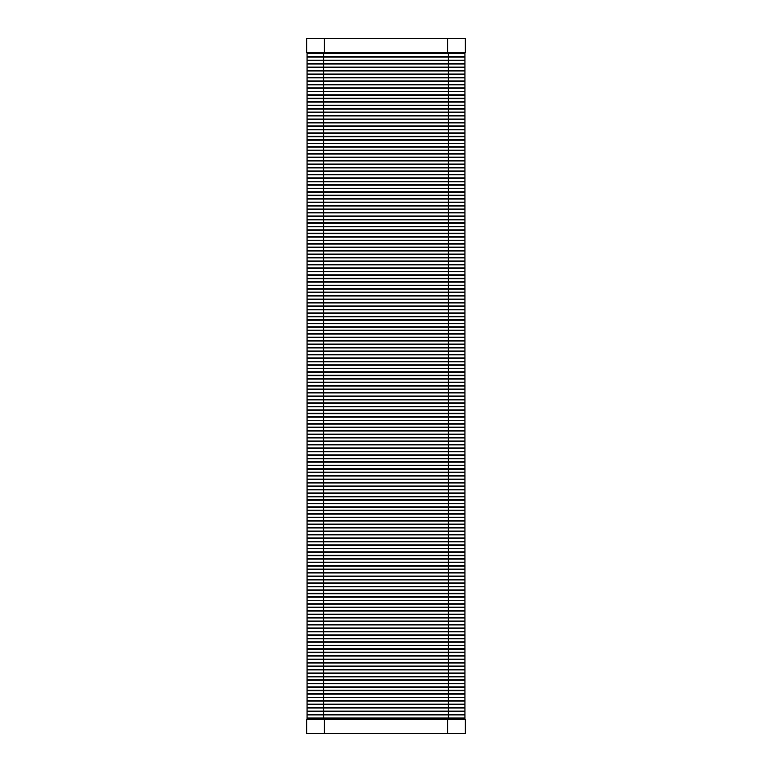 <?xml version="1.0" encoding="UTF-8"?>
<svg xmlns="http://www.w3.org/2000/svg" width="772" height="772" viewBox="0 0 772 772"><rect width="100%" height="100%" fill="white"/><g stroke="black" fill="none" stroke-linecap="round" stroke-linejoin="round"><path stroke-width="1.16" d="M324.375 719.485L306.716 719.485L306.716 733.4L324.375 733.4L324.375 719.485L465.284 719.485L465.284 733.4L324.375 733.4M307.063 719.485L307.063 718.375L464.937 718.375L464.937 719.485M324.375 38.6L465.284 38.6L465.284 52.515L306.716 52.515L306.716 38.6L324.375 38.6L324.375 52.515M307.063 52.515L307.063 53.278L464.937 53.278L464.937 52.515M323.68 53.625L307.063 53.625L307.063 56.742L464.937 56.742L464.937 53.625L323.68 53.625L323.68 56.742M323.68 57.089L307.063 57.089L307.063 60.206L464.937 60.206L464.937 57.089L323.68 57.089L323.68 60.206M323.68 60.554L307.063 60.554L307.063 63.671L464.937 63.671L464.937 60.554L323.68 60.554L323.68 63.671M323.68 64.008L307.063 64.008L307.063 67.125L464.937 67.125L464.937 64.008L323.68 64.008L323.68 67.125M323.68 67.473L307.063 67.473L307.063 70.59L464.937 70.59L464.937 67.473L323.68 67.473L323.68 70.59M323.68 70.937L307.063 70.937L307.063 74.054L464.937 74.054L464.937 70.937L323.68 70.937L323.68 74.054M323.68 74.401L307.063 74.401L307.063 77.518L464.937 77.518L464.937 74.401L323.68 74.401L323.68 77.518M323.68 77.866L307.063 77.866L307.063 80.973L464.937 80.973L464.937 77.866L323.68 77.866L323.68 80.973M323.68 81.321L307.063 81.321L307.063 84.438L464.937 84.438L464.937 81.321L323.68 81.321L323.68 84.438M323.68 84.785L307.063 84.785L307.063 87.902L464.937 87.902L464.937 84.785L323.68 84.785L323.68 87.902M323.68 88.249L307.063 88.249L307.063 91.366L464.937 91.366L464.937 88.249L323.68 88.249L323.68 91.366M323.68 91.714L307.063 91.714L307.063 94.831L464.937 94.831L464.937 91.714L323.68 91.714L323.68 94.831M323.68 95.168L307.063 95.168L307.063 98.285L464.937 98.285L464.937 95.168L323.68 95.168L323.68 98.285M323.68 98.633L307.063 98.633L307.063 101.75L464.937 101.75L464.937 98.633L323.68 98.633L323.68 101.75M323.68 102.097L307.063 102.097L307.063 105.214L464.937 105.214L464.937 102.097L323.68 102.097L323.68 105.214M323.68 105.561L307.063 105.561L307.063 108.678L464.937 108.678L464.937 105.561L323.68 105.561L323.68 108.678M323.68 109.026L307.063 109.026L307.063 112.133L464.937 112.133L464.937 109.026L323.68 109.026L323.68 112.133M323.68 112.48L307.063 112.48L307.063 115.597L464.937 115.597L464.937 112.48L323.68 112.48L323.68 115.597M323.68 115.945L307.063 115.945L307.063 119.062L464.937 119.062L464.937 115.945L323.68 115.945L323.68 119.062M323.68 119.409L307.063 119.409L307.063 122.526L464.937 122.526L464.937 119.409L323.68 119.409L323.68 122.526M323.68 122.873L307.063 122.873L307.063 125.99L464.937 125.99L464.937 122.873L323.68 122.873L323.68 125.99M323.68 126.328L307.063 126.328L307.063 129.445L464.937 129.445L464.937 126.328L323.68 126.328L323.68 129.445M323.68 129.792L307.063 129.792L307.063 132.909L464.937 132.909L464.937 129.792L323.68 129.792L323.68 132.909M323.68 133.257L307.063 133.257L307.063 136.374L464.937 136.374L464.937 133.257L323.68 133.257L323.68 136.374M323.68 136.721L307.063 136.721L307.063 139.838L464.937 139.838L464.937 136.721L323.68 136.721L323.68 139.838M323.68 140.186L307.063 140.186L307.063 143.303L464.937 143.303L464.937 140.186L323.68 140.186L323.68 143.303M323.68 143.64L307.063 143.64L307.063 146.757L464.937 146.757L464.937 143.64L323.68 143.64L323.68 146.757M323.68 147.105L307.063 147.105L307.063 150.222L464.937 150.222L464.937 147.105L323.68 147.105L323.68 150.222M323.68 150.569L307.063 150.569L307.063 153.686L464.937 153.686L464.937 150.569L323.68 150.569L323.68 153.686M323.68 154.033L307.063 154.033L307.063 157.15L464.937 157.15L464.937 154.033L323.68 154.033L323.68 157.15M323.68 157.498L307.063 157.498L307.063 160.605L464.937 160.605L464.937 157.498L323.68 157.498L323.68 160.605M323.68 160.952L307.063 160.952L307.063 164.069L464.937 164.069L464.937 160.952L323.68 160.952L323.68 164.069M323.68 164.417L307.063 164.417L307.063 167.534L464.937 167.534L464.937 164.417L323.68 164.417L323.68 167.534M323.68 167.881L307.063 167.881L307.063 170.998L464.937 170.998L464.937 167.881L323.68 167.881L323.68 170.998M323.68 171.345L307.063 171.345L307.063 174.462L464.937 174.462L464.937 171.345L323.68 171.345L323.68 174.462M323.68 174.8L307.063 174.8L307.063 177.917L464.937 177.917L464.937 174.8L323.68 174.8L323.68 177.917M323.68 178.264L307.063 178.264L307.063 181.381L464.937 181.381L464.937 178.264L323.68 178.264L323.68 181.381M323.68 181.729L307.063 181.729L307.063 184.846L464.937 184.846L464.937 181.729L323.68 181.729L323.68 184.846M323.68 185.193L307.063 185.193L307.063 188.31L464.937 188.31L464.937 185.193L323.68 185.193L323.68 188.31M323.68 188.657L307.063 188.657L307.063 191.765L464.937 191.765L464.937 188.657L323.68 188.657L323.68 191.765M323.68 192.112L307.063 192.112L307.063 195.229L464.937 195.229L464.937 192.112L323.68 192.112L323.68 195.229M323.68 195.577L307.063 195.577L307.063 198.694L464.937 198.694L464.937 195.577L323.68 195.577L323.68 198.694M323.68 199.041L307.063 199.041L307.063 202.158L464.937 202.158L464.937 199.041L323.68 199.041L323.68 202.158M323.68 202.505L307.063 202.505L307.063 205.622L464.937 205.622L464.937 202.505L323.68 202.505L323.68 205.622M323.68 205.96L307.063 205.96L307.063 209.077L464.937 209.077L464.937 205.96L323.68 205.96L323.68 209.077M323.68 209.424L307.063 209.424L307.063 212.541L464.937 212.541L464.937 209.424L323.68 209.424L323.68 212.541M323.68 212.889L307.063 212.889L307.063 216.006L464.937 216.006L464.937 212.889L323.68 212.889L323.68 216.006M323.68 216.353L307.063 216.353L307.063 219.47L464.937 219.47L464.937 216.353L323.68 216.353L323.68 219.47M323.68 219.817L307.063 219.817L307.063 222.925L464.937 222.925L464.937 219.817L323.68 219.817L323.68 222.925M323.68 223.272L307.063 223.272L307.063 226.389L464.937 226.389L464.937 223.272L323.68 223.272L323.68 226.389M323.68 226.736L307.063 226.736L307.063 229.853L464.937 229.853L464.937 226.736L323.68 226.736L323.68 229.853M323.68 230.201L307.063 230.201L307.063 233.318L464.937 233.318L464.937 230.201L323.68 230.201L323.68 233.318M323.68 233.665L307.063 233.665L307.063 236.782L464.937 236.782L464.937 233.665L323.68 233.665L323.68 236.782M323.68 237.12L307.063 237.12L307.063 240.237L464.937 240.237L464.937 237.12L323.68 237.12L323.68 240.237M323.68 240.584L307.063 240.584L307.063 243.701L464.937 243.701L464.937 240.584L323.68 240.584L323.68 243.701M323.68 244.048L307.063 244.048L307.063 247.165L464.937 247.165L464.937 244.048L323.68 244.048L323.68 247.165M323.68 247.513L307.063 247.513L307.063 250.63L464.937 250.63L464.937 247.513L323.68 247.513L323.68 250.63M323.68 250.977L307.063 250.977L307.063 254.084L464.937 254.084L464.937 250.977L323.68 250.977L323.68 254.084M323.68 254.432L307.063 254.432L307.063 257.549L464.937 257.549L464.937 254.432L323.68 254.432L323.68 257.549M323.68 257.896L307.063 257.896L307.063 261.013L464.937 261.013L464.937 257.896L323.68 257.896L323.68 261.013M323.68 261.361L307.063 261.361L307.063 264.478L464.937 264.478L464.937 261.361L323.68 261.361L323.68 264.478M323.68 264.825L307.063 264.825L307.063 267.942L464.937 267.942L464.937 264.825L323.68 264.825L323.68 267.942M323.68 268.28L307.063 268.28L307.063 271.397L464.937 271.397L464.937 268.28L323.68 268.28L323.68 271.397M323.68 271.744L307.063 271.744L307.063 274.861L464.937 274.861L464.937 271.744L323.68 271.744L323.68 274.861M323.68 275.208L307.063 275.208L307.063 278.325L464.937 278.325L464.937 275.208L323.68 275.208L323.68 278.325M323.68 278.673L307.063 278.673L307.063 281.79L464.937 281.79L464.937 278.673L323.68 278.673L323.68 281.79M323.68 282.137L307.063 282.137L307.063 285.244L464.937 285.244L464.937 282.137L323.68 282.137L323.68 285.244M323.68 285.592L307.063 285.592L307.063 288.709L464.937 288.709L464.937 285.592L323.68 285.592L323.68 288.709M323.68 289.056L307.063 289.056L307.063 292.173L464.937 292.173L464.937 289.056L323.68 289.056L323.68 292.173M323.68 292.52L307.063 292.52L307.063 295.637L464.937 295.637L464.937 292.52L323.68 292.52L323.68 295.637M323.68 295.985L307.063 295.985L307.063 299.102L464.937 299.102L464.937 295.985L323.68 295.985L323.68 299.102M323.68 299.44L307.063 299.44L307.063 302.556L464.937 302.556L464.937 299.44L323.68 299.44L323.68 302.556M323.68 302.904L307.063 302.904L307.063 306.021L464.937 306.021L464.937 302.904L323.68 302.904L323.68 306.021M323.68 306.368L307.063 306.368L307.063 309.485L464.937 309.485L464.937 306.368L323.68 306.368L323.68 309.485M323.68 309.833L307.063 309.833L307.063 312.95L464.937 312.95L464.937 309.833L323.68 309.833L323.68 312.95M323.68 313.297L307.063 313.297L307.063 316.414L464.937 316.414L464.937 313.297L323.68 313.297L323.68 316.414M323.68 316.752L307.063 316.752L307.063 319.869L464.937 319.869L464.937 316.752L323.68 316.752L323.68 319.869M323.68 320.216L307.063 320.216L307.063 323.333L464.937 323.333L464.937 320.216L323.68 320.216L323.68 323.333M323.68 323.68L307.063 323.68L307.063 326.797L464.937 326.797L464.937 323.68L323.68 323.68L323.68 326.797M323.68 327.145L307.063 327.145L307.063 330.262L464.937 330.262L464.937 327.145L323.68 327.145L323.68 330.262M323.68 330.609L307.063 330.609L307.063 333.716L464.937 333.716L464.937 330.609L323.68 330.609L323.68 333.716M323.68 334.064L307.063 334.064L307.063 337.181L464.937 337.181L464.937 334.064L323.68 334.064L323.68 337.181M323.68 337.528L307.063 337.528L307.063 340.645L464.937 340.645L464.937 337.528L323.68 337.528L323.68 340.645M323.68 340.992L307.063 340.992L307.063 344.109L464.937 344.109L464.937 340.992L323.68 340.992L323.68 344.109M323.68 344.457L307.063 344.457L307.063 347.574L464.937 347.574L464.937 344.457L323.68 344.457L323.68 347.574M323.68 347.911L307.063 347.911L307.063 351.028L464.937 351.028L464.937 347.911L323.68 347.911L323.68 351.028M323.68 351.376L307.063 351.376L307.063 354.493L464.937 354.493L464.937 351.376L323.68 351.376L323.68 354.493M323.68 354.84L307.063 354.84L307.063 357.957L464.937 357.957L464.937 354.84L323.68 354.84L323.68 357.957M323.68 358.305L307.063 358.305L307.063 361.421L464.937 361.421L464.937 358.305L323.68 358.305L323.68 361.421M323.68 361.769L307.063 361.769L307.063 364.876L464.937 364.876L464.937 361.769L323.68 361.769L323.68 364.876M323.68 365.224L307.063 365.224L307.063 368.34L464.937 368.34L464.937 365.224L323.68 365.224L323.68 368.34M323.68 368.688L307.063 368.688L307.063 371.805L464.937 371.805L464.937 368.688L323.68 368.688L323.68 371.805M323.68 372.152L307.063 372.152L307.063 375.269L464.937 375.269L464.937 372.152L323.68 372.152L323.68 375.269M323.68 375.617L307.063 375.617L307.063 378.734L464.937 378.734L464.937 375.617L323.68 375.617L323.68 378.734M323.68 379.071L307.063 379.071L307.063 382.188L464.937 382.188L464.937 379.071L323.68 379.071L323.68 382.188M323.68 382.536L307.063 382.536L307.063 385.653L464.937 385.653L464.937 382.536L323.68 382.536L323.68 385.653M323.68 389.464L307.063 389.464L307.063 392.581L464.937 392.581L464.937 389.464L323.68 389.464L323.68 392.581M448.32 389.117L464.937 389.117L464.937 386L307.063 386L307.063 389.117L448.32 389.117L448.32 386M323.68 392.929L307.063 392.929L307.063 396.036L464.937 396.036L464.937 392.929L323.68 392.929L323.68 396.036M323.68 396.383L307.063 396.383L307.063 399.5L464.937 399.5L464.937 396.383L323.68 396.383L323.68 399.5M323.68 399.848L307.063 399.848L307.063 402.965L464.937 402.965L464.937 399.848L323.68 399.848L323.68 402.965M323.68 403.312L307.063 403.312L307.063 406.429L464.937 406.429L464.937 403.312L323.68 403.312L323.68 406.429M323.68 406.776L307.063 406.776L307.063 409.893L464.937 409.893L464.937 406.776L323.68 406.776L323.68 409.893M323.68 410.231L307.063 410.231L307.063 413.348L464.937 413.348L464.937 410.231L323.68 410.231L323.68 413.348M323.68 413.695L307.063 413.695L307.063 416.812L464.937 416.812L464.937 413.695L323.68 413.695L323.68 416.812M323.68 417.16L307.063 417.16L307.063 420.277L464.937 420.277L464.937 417.16L323.68 417.16L323.68 420.277M323.68 420.624L307.063 420.624L307.063 423.741L464.937 423.741L464.937 420.624L323.68 420.624L323.68 423.741M323.68 424.089L307.063 424.089L307.063 427.196L464.937 427.196L464.937 424.089L323.68 424.089L323.68 427.196M323.68 427.543L307.063 427.543L307.063 430.66L464.937 430.66L464.937 427.543L323.68 427.543L323.68 430.66M323.68 431.008L307.063 431.008L307.063 434.125L464.937 434.125L464.937 431.008L323.68 431.008L323.68 434.125M323.68 434.472L307.063 434.472L307.063 437.589L464.937 437.589L464.937 434.472L323.68 434.472L323.68 437.589M323.68 437.936L307.063 437.936L307.063 441.053L464.937 441.053L464.937 437.936L323.68 437.936L323.68 441.053M323.68 441.391L307.063 441.391L307.063 444.508L464.937 444.508L464.937 441.391L323.68 441.391L323.68 444.508M323.68 444.855L307.063 444.855L307.063 447.972L464.937 447.972L464.937 444.855L323.68 444.855L323.68 447.972M323.68 448.32L307.063 448.32L307.063 451.437L464.937 451.437L464.937 448.32L323.68 448.32L323.68 451.437M323.68 451.784L307.063 451.784L307.063 454.901L464.937 454.901L464.937 451.784L323.68 451.784L323.68 454.901M323.68 455.248L307.063 455.248L307.063 458.365L464.937 458.365L464.937 455.248L323.68 455.248L323.68 458.365M323.68 458.703L307.063 458.703L307.063 461.82L464.937 461.82L464.937 458.703L323.68 458.703L323.68 461.82M323.68 462.167L307.063 462.167L307.063 465.284L464.937 465.284L464.937 462.167L323.68 462.167L323.68 465.284M323.68 465.632L307.063 465.632L307.063 468.749L464.937 468.749L464.937 465.632L323.68 465.632L323.68 468.749M323.68 469.096L307.063 469.096L307.063 472.213L464.937 472.213L464.937 469.096L323.68 469.096L323.68 472.213M323.68 472.56L307.063 472.56L307.063 475.668L464.937 475.668L464.937 472.56L323.68 472.56L323.68 475.668M323.68 476.015L307.063 476.015L307.063 479.132L464.937 479.132L464.937 476.015L323.68 476.015L323.68 479.132M323.68 479.48L307.063 479.48L307.063 482.596L464.937 482.596L464.937 479.48L323.68 479.48L323.68 482.596M323.68 482.944L307.063 482.944L307.063 486.061L464.937 486.061L464.937 482.944L323.68 482.944L323.68 486.061M323.68 486.408L307.063 486.408L307.063 489.525L464.937 489.525L464.937 486.408L323.68 486.408L323.68 489.525M323.68 489.863L307.063 489.863L307.063 492.98L464.937 492.98L464.937 489.863L323.68 489.863L323.68 492.98M323.68 493.327L307.063 493.327L307.063 496.444L464.937 496.444L464.937 493.327L323.68 493.327L323.68 496.444M323.68 496.792L307.063 496.792L307.063 499.909L464.937 499.909L464.937 496.792L323.68 496.792L323.68 499.909M323.68 500.256L307.063 500.256L307.063 503.373L464.937 503.373L464.937 500.256L323.68 500.256L323.68 503.373M323.68 503.72L307.063 503.72L307.063 506.828L464.937 506.828L464.937 503.72L323.68 503.72L323.68 506.828M323.68 507.175L307.063 507.175L307.063 510.292L464.937 510.292L464.937 507.175L323.68 507.175L323.68 510.292M323.68 510.639L307.063 510.639L307.063 513.756L464.937 513.756L464.937 510.639L323.68 510.639L323.68 513.756M323.68 514.104L307.063 514.104L307.063 517.221L464.937 517.221L464.937 514.104L323.68 514.104L323.68 517.221M323.68 517.568L307.063 517.568L307.063 520.685L464.937 520.685L464.937 517.568L323.68 517.568L323.68 520.685M323.68 521.023L307.063 521.023L307.063 524.14L464.937 524.14L464.937 521.023L323.68 521.023L323.68 524.14M323.68 524.487L307.063 524.487L307.063 527.604L464.937 527.604L464.937 524.487L323.68 524.487L323.68 527.604M323.68 527.952L307.063 527.952L307.063 531.068L464.937 531.068L464.937 527.952L323.68 527.952L323.68 531.068M323.68 531.416L307.063 531.416L307.063 534.533L464.937 534.533L464.937 531.416L323.68 531.416L323.68 534.533M323.68 534.88L307.063 534.88L307.063 537.987L464.937 537.987L464.937 534.88L323.68 534.88L323.68 537.987M323.68 538.335L307.063 538.335L307.063 541.452L464.937 541.452L464.937 538.335L323.68 538.335L323.68 541.452M323.68 541.799L307.063 541.799L307.063 544.916L464.937 544.916L464.937 541.799L323.68 541.799L323.68 544.916M323.68 545.264L307.063 545.264L307.063 548.381L464.937 548.381L464.937 545.264L323.68 545.264L323.68 548.381M323.68 548.728L307.063 548.728L307.063 551.845L464.937 551.845L464.937 548.728L323.68 548.728L323.68 551.845M323.68 552.183L307.063 552.183L307.063 555.3L464.937 555.3L464.937 552.183L323.68 552.183L323.68 555.3M323.68 555.647L307.063 555.647L307.063 558.764L464.937 558.764L464.937 555.647L323.68 555.647L323.68 558.764M323.68 559.111L307.063 559.111L307.063 562.228L464.937 562.228L464.937 559.111L323.68 559.111L323.68 562.228M323.68 562.576L307.063 562.576L307.063 565.693L464.937 565.693L464.937 562.576L323.68 562.576L323.68 565.693M323.68 566.04L307.063 566.04L307.063 569.147L464.937 569.147L464.937 566.04L323.68 566.04L323.68 569.147M323.68 569.495L307.063 569.495L307.063 572.612L464.937 572.612L464.937 569.495L323.68 569.495L323.68 572.612M323.68 572.959L307.063 572.959L307.063 576.076L464.937 576.076L464.937 572.959L323.68 572.959L323.68 576.076M323.68 576.423L307.063 576.423L307.063 579.54L464.937 579.54L464.937 576.423L323.68 576.423L323.68 579.54M323.68 579.888L307.063 579.888L307.063 583.005L464.937 583.005L464.937 579.888L323.68 579.888L323.68 583.005M323.68 583.342L307.063 583.342L307.063 586.459L464.937 586.459L464.937 583.342L323.68 583.342L323.68 586.459M323.68 586.807L307.063 586.807L307.063 589.924L464.937 589.924L464.937 586.807L323.68 586.807L323.68 589.924M323.68 590.271L307.063 590.271L307.063 593.388L464.937 593.388L464.937 590.271L323.68 590.271L323.68 593.388M323.68 593.736L307.063 593.736L307.063 596.852L464.937 596.852L464.937 593.736L323.68 593.736L323.68 596.852M323.68 597.2L307.063 597.2L307.063 600.307L464.937 600.307L464.937 597.2L323.68 597.2L323.68 600.307M323.68 600.655L307.063 600.655L307.063 603.772L464.937 603.772L464.937 600.655L323.68 600.655L323.68 603.772M323.68 604.119L307.063 604.119L307.063 607.236L464.937 607.236L464.937 604.119L323.68 604.119L323.68 607.236M323.68 607.583L307.063 607.583L307.063 610.7L464.937 610.7L464.937 607.583L323.68 607.583L323.68 610.7M323.68 611.048L307.063 611.048L307.063 614.165L464.937 614.165L464.937 611.048L323.68 611.048L323.68 614.165M323.68 614.502L307.063 614.502L307.063 617.619L464.937 617.619L464.937 614.502L323.68 614.502L323.68 617.619M323.68 617.967L307.063 617.967L307.063 621.084L464.937 621.084L464.937 617.967L323.68 617.967L323.68 621.084M323.68 621.431L307.063 621.431L307.063 624.548L464.937 624.548L464.937 621.431L323.68 621.431L323.68 624.548M323.68 624.895L307.063 624.895L307.063 628.012L464.937 628.012L464.937 624.895L323.68 624.895L323.68 628.012M323.68 628.36L307.063 628.36L307.063 631.477L464.937 631.477L464.937 628.36L323.68 628.36L323.68 631.477M323.68 631.814L307.063 631.814L307.063 634.931L464.937 634.931L464.937 631.814L323.68 631.814L323.68 634.931M323.68 635.279L307.063 635.279L307.063 638.396L464.937 638.396L464.937 635.279L323.68 635.279L323.68 638.396M323.68 638.743L307.063 638.743L307.063 641.86L464.937 641.86L464.937 638.743L323.68 638.743L323.68 641.86M323.68 642.207L307.063 642.207L307.063 645.324L464.937 645.324L464.937 642.207L323.68 642.207L323.68 645.324M323.68 645.672L307.063 645.672L307.063 648.779L464.937 648.779L464.937 645.672L323.68 645.672L323.68 648.779M323.68 649.127L307.063 649.127L307.063 652.243L464.937 652.243L464.937 649.127L323.68 649.127L323.68 652.243M323.68 652.591L307.063 652.591L307.063 655.708L464.937 655.708L464.937 652.591L323.68 652.591L323.68 655.708M323.68 656.055L307.063 656.055L307.063 659.172L464.937 659.172L464.937 656.055L323.68 656.055L323.68 659.172M323.68 659.52L307.063 659.52L307.063 662.637L464.937 662.637L464.937 659.52L323.68 659.52L323.68 662.637M323.68 662.974L307.063 662.974L307.063 666.091L464.937 666.091L464.937 662.974L323.68 662.974L323.68 666.091M323.68 666.439L307.063 666.439L307.063 669.556L464.937 669.556L464.937 666.439L323.68 666.439L323.68 669.556M323.68 669.903L307.063 669.903L307.063 673.02L464.937 673.02L464.937 669.903L323.68 669.903L323.68 673.02M323.68 673.367L307.063 673.367L307.063 676.484L464.937 676.484L464.937 673.367L323.68 673.367L323.68 676.484M323.68 676.832L307.063 676.832L307.063 679.939L464.937 679.939L464.937 676.832L323.68 676.832L323.68 679.939M323.68 680.286L307.063 680.286L307.063 683.403L464.937 683.403L464.937 680.286L323.68 680.286L323.68 683.403M323.68 683.751L307.063 683.751L307.063 686.868L464.937 686.868L464.937 683.751L323.68 683.751L323.68 686.868M323.68 687.215L307.063 687.215L307.063 690.332L464.937 690.332L464.937 687.215L323.68 687.215L323.68 690.332M323.68 690.679L307.063 690.679L307.063 693.796L464.937 693.796L464.937 690.679L323.68 690.679L323.68 693.796M323.68 694.134L307.063 694.134L307.063 697.251L464.937 697.251L464.937 694.134L323.68 694.134L323.68 697.251M323.68 697.598L307.063 697.598L307.063 700.715L464.937 700.715L464.937 697.598L323.68 697.598L323.68 700.715M323.68 701.063L307.063 701.063L307.063 704.18L464.937 704.18L464.937 701.063L323.68 701.063L323.68 704.18M323.68 704.527L307.063 704.527L307.063 707.644L464.937 707.644L464.937 704.527L323.68 704.527L323.68 707.644M323.68 707.992L307.063 707.992L307.063 711.099L464.937 711.099L464.937 707.992L323.68 707.992L323.68 711.099M323.68 711.446L307.063 711.446L307.063 714.563L464.937 714.563L464.937 711.446L323.68 711.446L323.68 714.563M323.68 714.911L307.063 714.911L307.063 718.028L464.937 718.028L464.937 714.911L323.68 714.911L323.68 718.028M447.625 733.4L447.625 719.485M323.68 719.485L323.68 718.375M448.32 719.485L448.32 718.375M447.625 38.6L447.625 52.515M448.32 53.278L448.32 52.515M323.68 53.278L323.68 52.515M448.32 56.742L448.32 53.625M448.32 60.206L448.32 57.089M448.32 63.671L448.32 60.554M448.32 67.125L448.32 64.008M448.32 70.59L448.32 67.473M448.32 74.054L448.32 70.937M448.32 77.518L448.32 74.401M448.32 80.973L448.32 77.866M448.32 84.438L448.32 81.321M448.32 87.902L448.32 84.785M448.32 91.366L448.32 88.249M448.32 94.831L448.32 91.714M448.32 98.285L448.32 95.168M448.32 101.75L448.32 98.633M448.32 105.214L448.32 102.097M448.32 108.678L448.32 105.561M448.32 112.133L448.32 109.026M448.32 115.597L448.32 112.48M448.32 119.062L448.32 115.945M448.32 122.526L448.32 119.409M448.32 125.99L448.32 122.873M448.32 129.445L448.32 126.328M448.32 132.909L448.32 129.792M448.32 136.374L448.32 133.257M448.32 139.838L448.32 136.721M448.32 143.303L448.32 140.186M448.32 146.757L448.32 143.64M448.32 150.222L448.32 147.105M448.32 153.686L448.32 150.569M448.32 157.15L448.32 154.033M448.32 160.605L448.32 157.498M448.32 164.069L448.32 160.952M448.32 167.534L448.32 164.417M448.32 170.998L448.32 167.881M448.32 174.462L448.32 171.345M448.32 177.917L448.32 174.8M448.32 181.381L448.32 178.264M448.32 184.846L448.32 181.729M448.32 188.31L448.32 185.193M448.32 191.765L448.32 188.657M448.32 195.229L448.32 192.112M448.32 198.694L448.32 195.577M448.32 202.158L448.32 199.041M448.32 205.622L448.32 202.505M448.32 209.077L448.32 205.96M448.32 212.541L448.32 209.424M448.32 216.006L448.32 212.889M448.32 219.47L448.32 216.353M448.32 222.925L448.32 219.817M448.32 226.389L448.32 223.272M448.32 229.853L448.32 226.736M448.32 233.318L448.32 230.201M448.32 236.782L448.32 233.665M448.32 240.237L448.32 237.12M448.32 243.701L448.32 240.584M448.32 247.165L448.32 244.048M448.32 250.63L448.32 247.513M448.32 254.084L448.32 250.977M448.32 257.549L448.32 254.432M448.32 261.013L448.32 257.896M448.32 264.478L448.32 261.361M448.32 267.942L448.32 264.825M448.32 271.397L448.32 268.28M448.32 274.861L448.32 271.744M448.32 278.325L448.32 275.208M448.32 281.79L448.32 278.673M448.32 285.244L448.32 282.137M448.32 288.709L448.32 285.592M448.32 292.173L448.32 289.056M448.32 295.637L448.32 292.52M448.32 299.102L448.32 295.985M448.32 302.556L448.32 299.44M448.32 306.021L448.32 302.904M448.32 309.485L448.32 306.368M448.32 312.95L448.32 309.833M448.32 316.414L448.32 313.297M448.32 319.869L448.32 316.752M448.32 323.333L448.32 320.216M448.32 326.797L448.32 323.68M448.32 330.262L448.32 327.145M448.32 333.716L448.32 330.609M448.32 337.181L448.32 334.064M448.32 340.645L448.32 337.528M448.32 344.109L448.32 340.992M448.32 347.574L448.32 344.457M448.32 351.028L448.32 347.911M448.32 354.493L448.32 351.376M448.32 357.957L448.32 354.84M448.32 361.421L448.32 358.305M448.32 364.876L448.32 361.769M448.32 368.34L448.32 365.224M448.32 371.805L448.32 368.688M448.32 375.269L448.32 372.152M448.32 378.734L448.32 375.617M448.32 382.188L448.32 379.071M448.32 385.653L448.32 382.536M323.68 389.117L323.68 386M448.32 392.581L448.32 389.464M448.32 396.036L448.32 392.929M448.32 399.5L448.32 396.383M448.32 402.965L448.32 399.848M448.32 406.429L448.32 403.312M448.32 409.893L448.32 406.776M448.32 413.348L448.32 410.231M448.32 416.812L448.32 413.695M448.32 420.277L448.32 417.16M448.32 423.741L448.32 420.624M448.32 427.196L448.32 424.089M448.32 430.66L448.32 427.543M448.32 434.125L448.32 431.008M448.32 437.589L448.32 434.472M448.32 441.053L448.32 437.936M448.32 444.508L448.32 441.391M448.32 447.972L448.32 444.855M448.32 451.437L448.32 448.32M448.32 454.901L448.32 451.784M448.32 458.365L448.32 455.248M448.32 461.82L448.32 458.703M448.32 465.284L448.32 462.167M448.32 468.749L448.32 465.632M448.32 472.213L448.32 469.096M448.32 475.668L448.32 472.56M448.32 479.132L448.32 476.015M448.32 482.596L448.32 479.48M448.32 486.061L448.32 482.944M448.32 489.525L448.32 486.408M448.32 492.98L448.32 489.863M448.32 496.444L448.32 493.327M448.32 499.909L448.32 496.792M448.32 503.373L448.32 500.256M448.32 506.828L448.32 503.72M448.32 510.292L448.32 507.175M448.32 513.756L448.32 510.639M448.32 517.221L448.32 514.104M448.32 520.685L448.32 517.568M448.32 524.14L448.32 521.023M448.32 527.604L448.32 524.487M448.32 531.068L448.32 527.952M448.32 534.533L448.32 531.416M448.32 537.987L448.32 534.88M448.32 541.452L448.32 538.335M448.32 544.916L448.32 541.799M448.32 548.381L448.32 545.264M448.32 551.845L448.32 548.728M448.32 555.3L448.32 552.183M448.32 558.764L448.32 555.647M448.32 562.228L448.32 559.111M448.32 565.693L448.32 562.576M448.32 569.147L448.32 566.04M448.32 572.612L448.32 569.495M448.32 576.076L448.32 572.959M448.32 579.54L448.32 576.423M448.32 583.005L448.32 579.888M448.32 586.459L448.32 583.342M448.32 589.924L448.32 586.807M448.32 593.388L448.32 590.271M448.32 596.852L448.32 593.736M448.32 600.307L448.32 597.2M448.32 603.772L448.32 600.655M448.32 607.236L448.32 604.119M448.32 610.7L448.32 607.583M448.32 614.165L448.32 611.048M448.32 617.619L448.32 614.502M448.32 621.084L448.32 617.967M448.32 624.548L448.32 621.431M448.32 628.012L448.32 624.895M448.32 631.477L448.32 628.36M448.32 634.931L448.32 631.814M448.32 638.396L448.32 635.279M448.32 641.86L448.32 638.743M448.32 645.324L448.32 642.207M448.32 648.779L448.32 645.672M448.32 652.243L448.32 649.127M448.32 655.708L448.32 652.591M448.32 659.172L448.32 656.055M448.32 662.637L448.32 659.52M448.32 666.091L448.32 662.974M448.32 669.556L448.32 666.439M448.32 673.02L448.32 669.903M448.32 676.484L448.32 673.367M448.32 679.939L448.32 676.832M448.32 683.403L448.32 680.286M448.32 686.868L448.32 683.751M448.32 690.332L448.32 687.215M448.32 693.796L448.32 690.679M448.32 697.251L448.32 694.134M448.32 700.715L448.32 697.598M448.32 704.18L448.32 701.063M448.32 707.644L448.32 704.527M448.32 711.099L448.32 707.992M448.32 714.563L448.32 711.446M448.32 718.028L448.32 714.911"/></g></svg>
